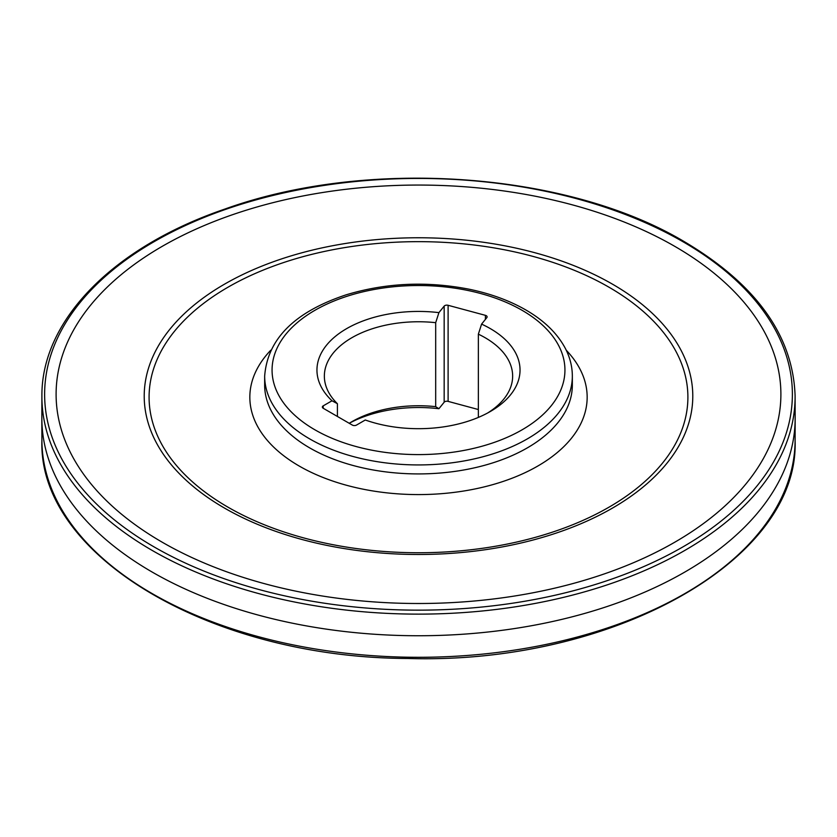 <?xml version="1.0" encoding="UTF-8"?>
<svg xmlns="http://www.w3.org/2000/svg" width="837" height="837" viewBox="0 0 837 837"><rect width="100%" height="100%" fill="white"/><g stroke="black" fill="none" stroke-linecap="round" stroke-linejoin="round"><path stroke-width="1.26" d="M487.584 413.028A94.142 54.353 0 0 0 512.642 376.116A94.142 54.353 0 0 0 478.356 334.162L478.356 417.422M478.356 334.162L481.578 324.118A101.549 58.632 180 0 1 490.304 411.511A101.549 58.632 180 0 1 365.288 419.996L356.51 425.07A2.961 1.716 180 0 1 352.314 425.07L323.218 408.268A2.961 1.716 180 0 1 322.35 407.064A2.961 1.716 180 0 1 323.218 405.851L332.007 400.777A101.549 58.632 180 0 1 335.313 336.432A101.549 58.632 180 0 1 438.912 312.63L435.69 322.674A94.142 54.353 0 0 0 324.358 376.116A94.142 54.353 0 0 0 337.405 403.716L337.405 416.46M478.356 409.534L448.109 401.383A2.961 1.716 0 0 0 444.165 402.22L444.165 306.122L438.912 312.63M444.165 306.122A2.961 1.716 180 0 1 448.109 305.296L448.109 401.383M485.397 319.389L485.397 315.34L448.109 305.296M485.397 315.34A2.961 1.716 180 0 1 487.113 316.888A2.961 1.716 180 0 1 486.831 317.61L481.578 324.118M435.69 322.674L435.69 406.656L438.912 408.718A101.549 58.632 0 0 0 349.416 423.177M349.238 423.292A94.142 54.353 180 0 1 351.938 421.67A94.142 54.353 180 0 1 435.69 406.656M444.165 402.22L438.912 408.718M337.405 403.716L332.007 400.777M612.454 284.151A274.285 158.36 180 0 1 489.488 549.093A274.285 158.36 180 0 1 153.558 355.15A274.285 158.36 180 0 1 612.454 284.151M609.001 287.217A269.409 155.546 180 0 1 488.233 547.44A269.409 155.546 180 0 1 158.266 356.939A269.409 155.546 180 0 1 609.001 287.217M674.748 246.34A362.39 209.219 180 0 1 512.296 596.373A362.39 209.219 180 0 1 68.456 340.125A362.39 209.219 180 0 1 674.748 246.34M682.866 241.663A373.867 215.852 180 0 1 515.268 602.797A373.867 215.852 180 0 1 57.366 338.43A373.867 215.852 180 0 1 682.866 241.663M522.037 310.276A146.433 84.537 180 0 1 456.395 451.718A146.433 84.537 180 0 1 277.057 348.182A146.433 84.537 180 0 1 522.037 310.276M566.241 350.222A168.666 97.385 180 0 1 418.5 494.583A168.666 97.385 180 0 1 270.759 350.222M572.341 385.093A153.841 88.816 180 0 1 418.5 473.92A153.841 88.816 180 0 1 264.659 385.093L264.659 376.116A153.841 88.816 180 0 0 418.5 464.933A153.841 88.816 180 0 0 572.341 376.116L572.341 385.093M323.218 405.851L323.218 408.268M795.098 395.796A376.598 217.432 180 0 1 795.098 396.393A376.598 217.432 180 0 1 418.5 614.128A376.598 217.432 180 0 1 41.902 396.393A376.598 217.432 180 0 1 41.902 395.796C41.452 319.996 113.686 246.999 224.755 209.104C367.255 157.659 567.141 171.721 684.185 241.59C756.031 284.151 793.005 335.553 795.098 395.796M795.098 396.393L795.15 417.977A376.65 217.453 180 0 1 795.15 418.584A376.65 217.453 180 0 1 418.5 635.743A376.65 217.453 180 0 1 41.85 418.584A376.65 217.453 180 0 1 41.85 417.977L41.902 396.393M795.15 418.584L795.098 440.168A376.598 217.432 180 0 1 795.098 440.764A376.598 217.432 180 0 1 418.5 657.296A376.598 217.432 180 0 1 41.902 440.764A376.598 217.432 180 0 1 41.902 440.168L41.85 418.584M572.341 376.116C572.309 366.616 569.997 357.409 565.393 348.516C557.39 333.419 544.176 320.561 525.751 309.91C509.398 300.535 490.513 293.63 469.107 289.204C426.776 280.981 385.763 282.854 346.089 294.844C294.624 311.939 267.484 339.027 264.659 376.116M795.098 440.764C799.283 560.727 611.596 664.85 407.755 658.468C211.479 657.882 38.282 556.124 41.902 440.764"/></g></svg>

